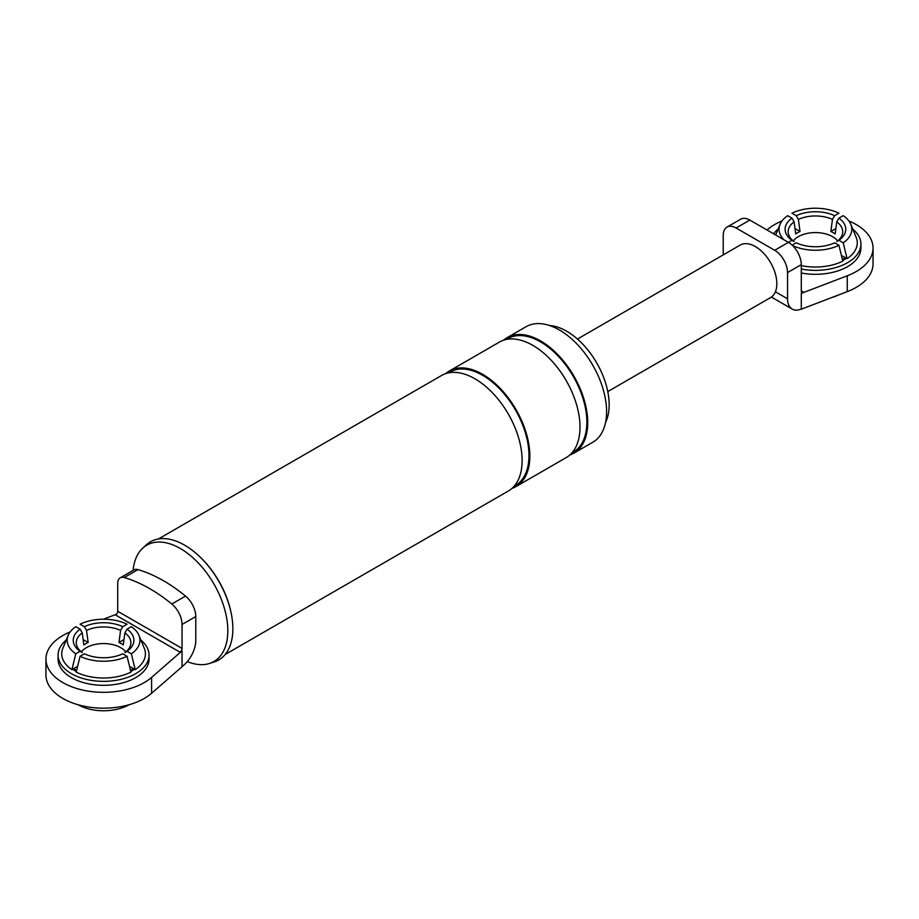 <?xml version="1.0" encoding="UTF-8"?>
<svg xmlns="http://www.w3.org/2000/svg" width="919" height="919" viewBox="0 0 919 919"><rect width="100%" height="100%" fill="white"/><g stroke="black" fill="none" stroke-linecap="round" stroke-linejoin="round"><path stroke-width="1.38" d="M127.04 651.318L124.892 652.547A27.294 15.761 180 0 0 130.67 644.575A27.294 15.761 180 0 0 124.892 632.881L127.04 629.159L131.348 626.678A36.392 21.011 180 0 1 138.964 635.374A36.392 21.011 180 0 1 131.348 653.8L127.04 651.318A30.327 17.507 180 0 0 127.04 629.159M138.964 635.374L144.272 648.263A41.849 24.158 180 0 1 135.219 669.652L129.522 666.367M135.219 669.652L131.348 653.8M80.091 629.159L75.783 626.678A36.392 21.011 180 0 0 68.167 635.374A36.392 21.011 180 0 0 75.783 653.8L80.091 651.318A30.327 17.507 180 0 1 80.091 629.159L82.239 632.881L83.859 644.954A25.02 14.44 0 0 1 88.155 642.484L86.535 630.4A27.294 15.761 180 0 1 120.596 630.4L118.976 642.484L123.985 639.59M76.197 672.134L80.068 656.281L84.376 653.788A30.327 17.507 180 0 0 122.755 653.788L127.063 656.281L130.935 672.134A41.849 24.158 180 0 1 76.197 672.134M70.108 631.973A57.61 33.268 0 0 0 45.95 659.061L45.95 674.902A57.61 33.268 0 0 0 86.949 706.757A57.61 33.268 0 0 0 151.601 693.271L182.042 666.734L182.042 650.882L179.894 652.122L115.576 614.983A3.033 1.746 -60 0 0 117.712 611.273L117.712 583.381A12.131 7.007 -120 0 1 120.228 577.821L133.956 569.906A12.131 7.007 60 0 1 137.965 569.608L124.237 577.534A12.131 7.007 -120 0 0 120.228 577.821M127.063 656.281A36.392 21.011 180 0 1 80.068 656.281M86.535 630.4L84.376 626.678L80.068 624.196A36.392 21.011 180 0 1 127.063 624.196L122.755 626.678L120.596 630.4M179.894 652.122A3.033 1.746 -60 0 0 182.042 648.412L182.042 624.472A18.196 10.5 -120 0 0 171.807 604.013L185.535 596.098A151.612 87.535 -120 0 0 137.965 569.608M185.535 596.098A18.196 10.5 60 0 1 195.77 616.546L195.77 640.486A22.435 12.958 -60 0 1 182.042 666.562M171.807 604.013A151.612 87.535 -120 0 0 124.237 577.534M549.573 325.521A60.045 34.669 60 0 1 566.713 331.254A60.045 34.669 60 0 1 605.552 422.487M503.555 340.214A66.708 38.518 60 0 1 507.196 337.606L526.059 326.704A66.708 38.518 60 0 1 559.418 330.013A66.708 38.518 60 0 1 603.002 388.794A66.708 38.518 60 0 1 592.778 442.257L573.904 453.147A66.708 38.518 60 0 1 569.826 454.985M507.196 337.606A66.708 38.518 60 0 1 540.556 340.903A66.708 38.518 60 0 1 584.128 399.696A66.708 38.518 60 0 1 573.904 453.147M445.669 373.642A66.708 38.518 60 0 1 449.299 371.023L499.476 342.052A66.708 38.518 60 0 1 532.836 345.36A66.708 38.518 60 0 1 576.408 404.153A66.708 38.518 60 0 1 566.184 457.605L516.018 486.576A66.708 38.518 60 0 1 511.929 488.414M449.299 371.023A66.708 38.518 60 0 1 482.659 374.332A66.708 38.518 60 0 1 526.242 433.113A66.708 38.518 60 0 1 516.018 486.576M158.413 538.971L441.579 375.48A66.708 38.518 60 0 1 474.939 378.789A66.708 38.518 60 0 1 518.523 437.57A66.708 38.518 60 0 1 508.299 491.033L225.121 654.512M45.95 659.061A57.61 33.268 0 0 0 86.949 690.904A57.61 33.268 0 0 0 151.601 677.418L182.042 650.882M103.376 619.234L116.495 614.214M58.081 655.098L58.081 659.061A45.49 26.26 0 0 0 71.406 677.625A45.49 26.26 0 0 0 120.975 683.322A45.49 26.26 0 0 0 149.05 659.061L149.05 655.098A45.49 26.26 180 0 1 120.975 679.359A45.49 26.26 180 0 1 71.406 673.661A45.49 26.26 180 0 1 58.081 655.098A45.49 26.26 180 0 1 66.214 640.106M140.917 640.106A45.49 26.26 180 0 1 149.05 655.098M72.658 669.227A39.425 22.757 0 0 0 75.691 671.192A39.425 22.757 0 0 0 76.334 671.548M130.785 671.548A39.425 22.757 0 0 0 134.473 669.227M84.376 626.678A30.327 17.507 180 0 1 122.755 626.678M75.783 653.8L71.912 669.652A41.849 24.158 180 0 1 62.86 648.263L68.167 635.374M129.119 704.712A36.392 21.011 180 0 1 78.012 704.712M71.912 669.652L77.61 666.367M80.091 651.318L82.239 652.547A27.294 15.761 180 0 1 76.461 644.575A27.294 15.761 180 0 1 82.239 632.881M118.976 642.484A25.02 14.44 0 0 1 121.251 643.645A25.02 14.44 0 0 1 123.272 644.954L124.892 632.881M83.147 639.59L88.155 642.484M133.496 668.664A39.425 22.757 180 0 1 130.521 670.456M76.61 670.456A39.425 22.757 180 0 1 75.691 669.951A39.425 22.757 180 0 1 73.623 668.664M81.389 651.893A24.262 14.003 180 0 1 120.722 647.665A24.262 14.003 180 0 1 125.742 651.893M144.731 546.495A68.224 39.391 60 0 1 146.512 544.703A68.224 39.391 60 0 1 184.616 545.162A68.224 39.391 60 0 1 196.551 553.778L197.16 554.318A66.708 38.518 60 0 1 231.209 613.283L231.358 614.087A68.224 39.391 60 0 1 214.207 661.956L209.452 663.472A67.156 38.77 60 0 1 187.281 661.611M196.551 553.778A68.224 39.391 60 0 1 231.358 614.087M133.094 570.4A67.156 38.77 60 0 1 142.824 548.057A67.156 38.77 60 0 1 180.331 548.517A67.156 38.77 60 0 1 227.82 630.767A67.156 38.77 60 0 1 209.452 663.472M841.39 255.379L847.088 258.664L843.217 242.811L838.909 240.318L836.761 241.559A27.294 15.761 180 0 0 842.539 233.575A27.294 15.761 180 0 0 836.761 221.881L838.909 218.159A30.327 17.507 180 0 1 838.909 240.318M783.976 239.802A36.392 21.011 180 0 1 780.036 224.385A36.392 21.011 180 0 1 787.652 215.678L791.96 218.159L794.108 221.881L795.728 233.966A25.02 14.44 180 0 1 800.024 231.485L798.404 219.411L796.245 215.689L791.937 213.197A36.392 21.011 180 0 1 838.932 213.197L834.624 215.689L832.465 219.411L830.845 231.485L835.853 228.59M792.155 245.166L796.245 242.8A30.327 17.507 180 0 0 834.624 242.8L838.932 245.281L842.803 261.134A41.849 24.158 180 0 1 801.288 265.602M798.404 219.411A27.294 15.761 180 0 1 832.465 219.411M796.245 215.689A30.327 17.507 180 0 1 834.624 215.689M830.845 231.485A25.02 14.44 180 0 1 833.119 232.645A25.02 14.44 180 0 1 835.141 233.966L836.761 221.881M726.998 227.108L740.725 219.181A18.196 10.5 60 0 1 749.824 220.078L736.096 228.004A18.196 10.5 -120 0 0 726.998 227.108A18.196 10.5 -120 0 0 723.23 235.436L723.23 254.885M794.108 221.881A27.294 15.761 180 0 0 788.33 233.575A27.294 15.761 180 0 0 794.108 241.559L791.96 240.318L788.422 242.363A18.196 10.5 60 0 1 801.288 264.649L787.56 272.575A18.196 10.5 -120 0 0 774.694 250.29L736.096 228.004M791.96 240.318A30.327 17.507 180 0 1 791.96 218.159M838.932 245.281A36.392 21.011 180 0 1 792.626 245.614M843.217 242.811A36.392 21.011 180 0 0 850.833 224.385A36.392 21.011 180 0 0 843.217 215.678L838.909 218.159M845.377 257.665A39.425 22.757 180 0 1 842.39 259.468M838.783 294.873A36.392 21.011 180 0 1 832.028 297.457M847.249 291.633L847.249 275.792L801.288 293.368L801.288 309.209L847.249 291.633A57.61 33.268 0 0 0 873.05 263.902L873.05 248.061A57.61 33.268 0 0 0 848.892 220.974M577.454 339.054L740.232 245.074A30.327 17.507 60 0 1 755.395 246.579A30.327 17.507 60 0 1 775.406 291.794A30.327 17.507 60 0 1 770.559 297.595L607.781 391.574M801.288 293.368L803.424 292.127A3.033 1.746 -60 0 1 801.908 292.276A3.033 1.746 -60 0 1 801.288 290.898L801.288 264.649M787.56 272.575L787.56 298.813L775.406 291.794M801.288 309.048A22.435 12.958 -60 0 1 792.212 309.083A22.435 12.958 -60 0 1 787.56 298.813M847.249 275.792A57.61 33.268 0 0 0 873.05 248.061M781.977 220.974A57.61 33.268 0 0 0 767.399 229.693L767.032 230.014M852.786 229.107A45.49 26.26 180 0 1 860.919 244.098L860.919 248.061A45.49 26.26 180 0 1 801.288 273.012M774.694 250.29L788.422 242.363L749.824 220.078M773.591 233.805A45.49 26.26 180 0 1 778.083 229.107M860.919 244.098A45.49 26.26 180 0 1 801.288 269.06M842.666 260.559A39.425 22.757 0 0 0 846.342 258.228M850.833 224.385L856.14 237.274A41.849 24.158 180 0 1 847.088 258.664M800.024 231.485L795.015 228.59M793.258 240.904A24.262 14.003 180 0 1 832.591 236.677A24.262 14.003 180 0 1 837.611 240.904M182.042 648.412L117.712 611.273M195.77 616.546L182.042 624.472M506.564 339.421A65.502 37.817 60 0 1 540.556 341.891A65.502 37.817 60 0 1 583.668 400.764A65.502 37.817 60 0 1 572.009 452.78M448.667 372.85A65.502 37.817 60 0 1 482.659 375.32A65.502 37.817 60 0 1 525.783 434.182A65.502 37.817 60 0 1 514.123 486.208M151.601 693.271L151.601 677.418M803.424 292.127L801.288 290.898M146.512 544.703L142.824 548.057M780.036 224.385L775.659 235M771.386 297.067L792.212 309.083"/></g></svg>
